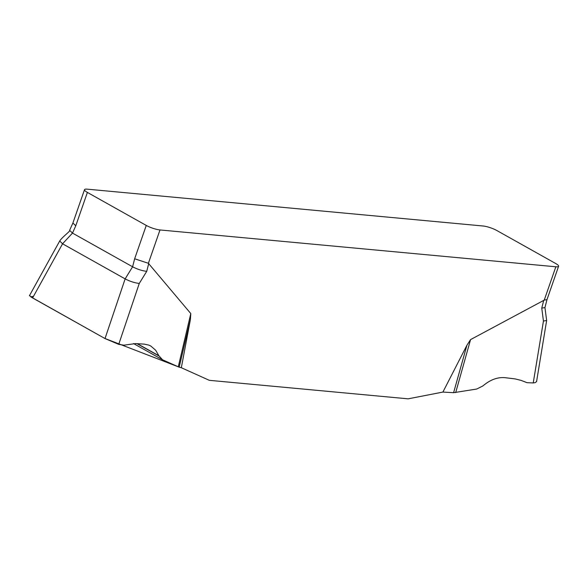 <?xml version="1.0" encoding="UTF-8"?>
<svg xmlns="http://www.w3.org/2000/svg" width="588" height="588" viewBox="0 0 588 588"><rect width="100%" height="100%" fill="white"/><g stroke="black" fill="none" stroke-linecap="round" stroke-linejoin="round"><path stroke-width="0.88" d="M442.904 392.071L453.598 392.696L466.923 345.252L442.904 392.071L408.153 398.833L209.335 380.326L181.332 367.728L190.402 319.519L179.193 367.162L181.332 367.728M466.923 345.252L470.569 339.599L544.231 300.13L555.844 266.783L159.995 229.952A10.253 2.146 -160.8 0 1 146.265 225.432L87.392 192.423A10.253 2.146 -160.8 0 1 84.51 189.681A10.253 2.146 -160.8 0 1 87.267 189.167L483.123 226.005A10.253 2.146 -160.8 0 1 496.845 230.525L555.719 263.534A10.253 2.146 -160.8 0 1 558.6 266.268A10.253 2.146 -160.8 0 1 555.844 266.783M159.995 229.952L148.382 263.292L190.791 313.566L190.402 319.519M453.598 392.696L476.743 389.028L482.917 385.919C490.282 379.672 497.742 376.937 505.29 377.716L515.044 378.892L521.122 380.399L527.046 382.685L533.235 382.942L543.444 321.048L541.754 308.097L543.76 300.255M470.569 339.599L455.685 392.608M533.235 382.942L535.323 382.604L536.579 381.502M29.518 295.558L32.597 297.947L105.017 338.556L125.134 278.888C130.007 281.402 134.718 282.916 139.268 283.438L118.717 344.37L123.95 345.171L135.644 343.583L144.251 344.12L148.845 345.112L150.778 346.023L155.644 350.213L158.9 355.769L162.545 359.797L178.274 366.794L190.791 313.566M33.531 296.264L30.819 296.874L104.789 338.431L179.193 367.162M162.06 359.555L162.545 359.797M139.268 283.438L146.728 271.34C142.178 270.818 137.467 269.304 132.601 266.79L134.652 258.779L146.265 225.432M29.4 295.771L59.711 240.992L62.563 243.799L32.597 297.947M105.017 338.556L118.717 344.37M87.392 192.423L75.778 225.77L72.493 233.091L62.563 243.799L125.134 278.888L132.601 266.79L72.493 233.091L69.627 230.32C71.075 230.702 62.35 236.854 59.711 240.992M558.6 266.268L546.987 299.615L544.231 300.13M148.382 263.292L134.652 258.779M75.778 225.77L72.897 223.028L84.51 189.681M158.995 355.983L137.033 343.671M543.444 321.048L546.642 320.504L536.543 381.766M148.742 263.49L146.728 271.34M547.002 299.579L544.944 307.597L541.754 308.097M137.364 343.693L158.9 355.769M72.912 222.992L69.627 230.312M544.944 307.597L546.642 320.504M133.542 343.561L162.038 359.54"/></g></svg>
